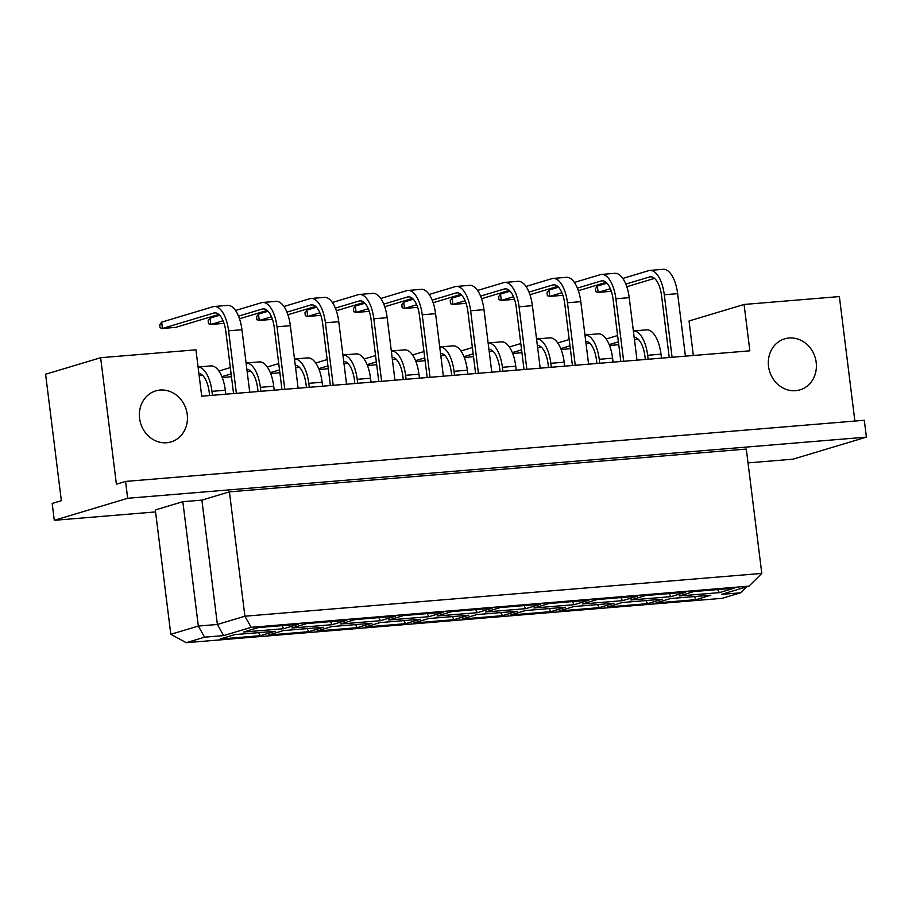 <?xml version="1.0" encoding="UTF-8"?>
<svg xmlns="http://www.w3.org/2000/svg" width="912" height="912" viewBox="0 0 912 912"><rect width="100%" height="100%" fill="white"/><g stroke="black" fill="none" stroke-linecap="round" stroke-linejoin="round"><path stroke-width="1.37" d="M187.234 414.436A26.642 23.803 73.3 0 0 155.747 390.883A26.642 23.803 73.3 0 0 139.582 418.38A26.642 23.803 73.3 0 0 171.068 441.921A26.642 23.803 73.3 0 0 187.234 414.436M816.183 362.372A26.642 23.803 73.3 0 0 784.696 338.831A26.642 23.803 73.3 0 0 768.531 366.316A26.642 23.803 73.3 0 0 800.018 389.857A26.642 23.803 73.3 0 0 816.183 362.372M854.875 421.059L839.371 296.571L744.078 304.46L689.039 320.978L693.337 355.509M744.078 304.46L749.858 350.824L201.712 396.196L195.943 349.832L100.639 357.721L116.394 484.181L125.571 481.422L864.302 420.272L866.4 437.133L127.669 498.283L54.275 520.319L155.564 511.928M748.022 462.897L793.007 459.169L866.4 437.133M100.639 357.721L45.6 374.239L61.355 500.699L52.178 503.458L54.275 520.319M125.571 481.422L127.669 498.283M761.794 573.42L746.301 449.069L229.414 491.853L201.894 500.118L182.833 501.691L155.314 509.956L170.806 634.307L198.326 626.054L217.387 624.469L244.906 616.204L761.794 573.42L748.991 586.131L251.165 627.331L223.645 635.596L204.584 637.18L186.23 642.686L722.179 598.318L740.521 592.811L721.46 594.396L748.991 586.131M182.833 501.691L198.326 626.054L204.584 637.18M201.894 500.118L217.387 624.469L223.645 635.596M229.414 491.853L244.906 616.204L251.165 627.331M275.139 631.264L260.365 635.698L220.157 639.027L234.92 634.592L275.139 631.264M298.441 624.275L283.666 628.71L243.458 632.039L258.221 627.604L298.441 624.275M323.543 627.262L308.78 631.697L268.561 635.026L283.336 630.591L323.543 627.262M346.845 620.263L332.082 624.697L291.863 628.026L306.637 623.591L346.845 620.263M371.959 623.249L357.185 627.684L316.977 631.013L331.74 626.578L371.959 623.249M395.261 616.261L380.486 620.696L340.279 624.025L355.042 619.59L395.261 616.261M420.364 619.248L405.601 623.683L365.381 627.011L380.156 622.577L420.364 619.248M443.665 612.248L428.902 616.683L388.683 620.012L403.457 615.577L443.665 612.248M468.779 615.235L454.005 619.67L413.797 622.999L428.56 618.564L468.779 615.235M492.081 608.247L477.307 612.682L437.099 616.01L451.862 611.576L492.081 608.247M517.184 611.234L502.421 615.668L462.202 618.997L476.976 614.563L517.184 611.234M540.485 604.234L525.722 608.669L485.503 611.998L500.278 607.563L540.485 604.234M565.6 607.221L550.825 611.656L510.617 614.984L525.38 610.55L565.6 607.221M588.901 600.233L574.127 604.667L533.919 607.996L548.682 603.562L588.901 600.233M614.004 603.22L599.241 607.654L559.022 610.983L573.796 606.548L614.004 603.22M637.306 596.22L622.543 600.655L582.323 603.983L597.098 599.549L637.306 596.22M662.42 599.207L647.645 603.641L607.438 606.97L622.201 602.536L662.42 599.207M685.721 592.219L670.947 596.653L630.739 599.982L645.502 595.547L685.721 592.219M710.824 595.205L696.061 599.64L655.842 602.969L670.616 598.534L710.824 595.205M734.126 588.206L719.363 592.64L679.144 595.969L693.918 591.535L734.126 588.206M719.363 592.64L717.63 589.574M696.061 599.64L694.328 596.562M670.947 596.653L669.226 593.575M647.645 603.641L645.924 600.575M622.543 600.655L620.81 597.588M599.241 607.654L597.508 604.576M574.127 604.667L572.405 601.589M550.825 611.656L549.104 608.589M525.722 608.669L523.99 605.602M502.421 615.668L500.688 612.59M477.307 612.682L475.585 609.604M454.005 619.67L452.284 616.603M428.902 616.683L427.169 613.616M405.601 623.683L403.868 620.605M380.486 620.696L378.765 617.618M357.185 627.684L355.463 624.617M332.082 624.697L330.349 621.631M308.78 631.697L307.048 628.619M283.666 628.71L281.945 625.632M260.365 635.698L258.643 632.632M186.23 642.686L170.806 634.307M740.521 592.811L746.518 586.872M606.161 338.968L617.606 335.525M661.496 358.142L660.995 354.175A28.044 12.38 85.3 0 0 646.608 329.848L633.373 330.942A28.044 12.38 85.3 0 1 647.657 355.281L648.147 359.248M645.32 359.476L644.909 356.102A21.66 9.565 -94.7 0 0 634.159 337.303M618.393 341.852L609.17 344.622M609.535 345.534L618.735 344.645M637.876 338.899L634.49 339.925M669.248 357.493L661.542 295.579A21.66 9.565 -94.7 0 0 650.427 276.792A21.66 9.565 -94.7 0 0 649.549 276.963L625.803 284.088M610.333 288.739L598.135 292.399L611.302 291.304M654.508 278.377L626.772 286.699M597.349 286.072L598.135 292.399L595.787 291.68L595.422 288.728L597.349 286.072L606.936 283.199M622.793 278.434L648.763 270.636A28.044 12.38 85.3 0 1 649.903 270.419A28.044 12.38 85.3 0 1 664.289 294.747L672.076 357.265M649.903 270.419L663.241 269.314A28.044 12.38 85.3 0 1 677.627 293.641L685.414 356.159M557.756 342.969L569.191 339.538M613.081 362.144L612.59 358.188A28.044 12.38 85.3 0 0 598.204 333.849L584.957 334.955A28.044 12.38 85.3 0 1 599.241 359.282L599.743 363.25M596.915 363.489L596.494 360.115A21.66 9.565 -94.7 0 0 585.755 341.316M569.977 345.853L560.755 348.623M561.119 349.547L570.331 348.658M589.46 342.912L586.074 343.927M620.844 361.505L613.126 299.581A21.66 9.565 -94.7 0 0 602.023 280.805A21.66 9.565 -94.7 0 0 601.145 280.964L577.387 288.101M561.917 292.741L549.731 296.4L562.886 295.317M606.092 282.378L578.368 290.7M548.944 290.073L549.731 296.4L547.371 295.693L547.006 292.741L548.944 290.073L558.52 287.2M574.389 282.435L600.347 274.649A28.044 12.38 85.3 0 1 601.498 274.432A28.044 12.38 85.3 0 1 615.885 298.76L623.671 361.266M601.498 274.432L614.836 273.326A28.044 12.38 85.3 0 1 629.223 297.654L637.009 360.172M509.341 346.982L520.786 343.539M564.676 366.157L564.175 362.189A28.044 12.38 85.3 0 0 549.788 337.862L536.552 338.956A28.044 12.38 85.3 0 1 550.837 363.295L551.327 367.262M548.5 367.49L548.089 364.116A21.66 9.565 -94.7 0 0 537.339 345.317M521.573 349.866L512.35 352.636M512.715 353.548L521.915 352.659M541.044 346.913L537.67 347.939M412.52 354.996L423.966 351.553M439.732 346.97A28.044 12.38 85.3 0 1 454.016 371.309L454.507 375.277M439.721 346.97L452.968 345.876A28.044 12.38 85.3 0 1 467.354 370.204L467.856 374.171M451.679 375.505L451.269 372.13A21.66 9.565 -94.7 0 0 440.519 353.332M424.753 357.88L415.53 360.65M415.895 361.562L425.095 360.673M444.224 354.928L440.849 355.954M315.7 363.01L327.146 359.567M371.036 382.185L370.534 378.218A28.044 12.38 85.3 0 0 356.147 353.89L342.901 354.985A28.044 12.38 85.3 0 1 357.196 379.324L357.686 383.291M354.859 383.519L354.449 380.144A21.66 9.565 -94.7 0 0 343.699 361.346M327.932 365.894L318.71 368.665M319.075 369.577L328.274 368.687M347.404 362.942L344.029 363.968M218.88 371.024L230.326 367.582M274.216 390.199L273.714 386.232A28.044 12.38 85.3 0 0 259.327 361.904L246.08 362.999A28.044 12.38 85.3 0 1 260.376 387.338L260.866 391.305M258.039 391.533L257.617 388.159A21.66 9.565 -94.7 0 0 246.878 369.36M231.112 373.909L221.89 376.679M222.254 377.591L231.454 376.702M250.583 370.956L247.209 371.982M572.428 365.507L564.722 303.593A21.66 9.565 -94.7 0 0 553.607 284.806A21.66 9.565 -94.7 0 0 552.729 284.977L528.983 292.102M513.513 296.753L501.315 300.413L514.482 299.318M557.688 286.391L529.952 294.713M500.528 294.086L501.315 300.413L498.967 299.695L498.602 296.742L500.528 294.086L510.116 291.213M525.973 286.448L551.942 278.65A28.044 12.38 85.3 0 1 553.082 278.434A28.044 12.38 85.3 0 1 567.469 302.761L575.255 365.279M553.082 278.434L566.42 277.328A28.044 12.38 85.3 0 1 580.807 301.655L588.593 364.173M475.608 373.521L467.902 311.608A21.66 9.565 -94.7 0 0 456.787 292.82A21.66 9.565 -94.7 0 0 455.909 292.991L432.163 300.116M416.693 304.768L404.495 308.427L417.662 307.333M460.868 294.405L433.132 302.727M403.708 302.1L404.495 308.427L402.146 307.709L401.782 304.756L403.708 302.1L413.296 299.227M429.153 294.462L455.122 286.664A28.044 12.38 85.3 0 1 456.262 286.448A28.044 12.38 85.3 0 1 470.649 310.775L478.435 373.293M456.262 286.448L469.6 285.342A28.044 12.38 85.3 0 1 483.987 309.67L491.773 372.187M378.788 381.535L371.081 319.622A21.66 9.565 -94.7 0 0 359.966 300.835A21.66 9.565 -94.7 0 0 359.089 301.006L335.342 308.131M319.873 312.782L307.675 316.441L320.842 315.347M364.036 302.419L336.311 310.741M306.888 310.114L307.675 316.441L305.326 315.723L304.961 312.77L306.888 310.114L316.464 307.241M332.333 302.476L358.302 294.679A28.044 12.38 85.3 0 1 359.442 294.462A28.044 12.38 85.3 0 1 373.829 318.79L381.615 381.307M359.442 294.462L372.78 293.356A28.044 12.38 85.3 0 1 387.167 317.684L394.953 380.201M281.968 389.549L274.261 327.636A21.66 9.565 -94.7 0 0 263.146 308.849A21.66 9.565 -94.7 0 0 262.268 309.02L238.522 316.145M223.052 320.796L210.854 324.455L224.021 323.361M267.216 310.433L239.491 318.755M210.068 318.128L210.854 324.455L208.506 323.737L208.141 320.785L210.068 318.128L219.644 315.256M235.513 310.49L261.482 302.693A28.044 12.38 85.3 0 1 262.622 302.476A28.044 12.38 85.3 0 1 277.009 326.804L284.795 389.321M262.622 302.476L275.96 301.37A28.044 12.38 85.3 0 1 290.347 325.698L298.133 388.216M460.936 350.983L472.37 347.552M516.26 370.158L515.77 366.202A28.044 12.38 85.3 0 0 501.383 341.863L488.137 342.969A28.044 12.38 85.3 0 1 502.421 367.297L502.922 371.264M500.095 371.503L499.673 368.129A21.66 9.565 -94.7 0 0 488.935 349.33M473.157 353.867L463.934 356.638M464.299 357.561L473.51 356.672M492.64 350.926L489.254 351.941M364.116 358.997L375.55 355.566M419.44 378.172L418.95 374.216A28.044 12.38 85.3 0 0 404.563 349.877L391.316 350.983A28.044 12.38 85.3 0 1 405.601 375.311L406.102 379.278M403.275 379.517L402.853 376.143A21.66 9.565 -94.7 0 0 392.114 357.344M376.337 361.882L367.114 364.652M367.479 365.575L376.69 364.686M395.819 358.94L392.434 359.955M267.296 367.012L278.73 363.58M322.62 386.186L322.13 382.231A28.044 12.38 85.3 0 0 307.743 357.892L294.496 358.997A28.044 12.38 85.3 0 1 308.78 383.325L309.282 387.292M306.455 387.532L306.033 384.157A21.66 9.565 -94.7 0 0 295.294 365.359M279.517 369.896L270.294 372.666M270.659 373.589L279.87 372.7M298.999 366.955L295.613 367.969M198.075 367A28.044 12.38 85.3 0 1 211.96 391.339L212.462 395.306M198.075 366.977L210.923 365.906A28.044 12.38 85.3 0 1 225.31 390.245L225.8 394.201M209.635 395.546L209.213 392.171A21.66 9.565 -94.7 0 0 198.873 373.396L198.998 373.407M202.179 374.969L199.181 375.869M524.024 369.52L516.306 307.595A21.66 9.565 -94.7 0 0 505.202 288.819A21.66 9.565 -94.7 0 0 504.325 288.979L480.567 296.115M465.097 300.755L452.911 304.414L466.066 303.331M509.272 290.392L481.547 298.714M452.124 298.087L452.911 304.414L450.551 303.707L450.186 300.755L452.124 298.087L461.7 295.214M477.569 290.449L503.527 282.663A28.044 12.38 85.3 0 1 504.678 282.446A28.044 12.38 85.3 0 1 519.065 306.774L526.851 369.28M504.678 282.446L518.016 281.341A28.044 12.38 85.3 0 1 532.403 305.668L540.189 368.186M427.204 377.534L419.486 315.609A21.66 9.565 -94.7 0 0 408.382 296.833A21.66 9.565 -94.7 0 0 407.504 296.993L383.747 304.129M368.277 308.769L356.09 312.428L369.246 311.345M412.452 298.406L384.727 306.728M355.304 306.101L356.09 312.428L353.731 311.722L353.366 308.769L355.304 306.101L364.88 303.229M380.749 298.463L406.706 290.677A28.044 12.38 85.3 0 1 407.858 290.461A28.044 12.38 85.3 0 1 422.233 314.788L430.031 377.294M407.858 290.461L421.196 289.355A28.044 12.38 85.3 0 1 435.583 313.682L443.369 376.2M330.383 385.548L322.666 323.623A21.66 9.565 -94.7 0 0 311.562 304.847A21.66 9.565 -94.7 0 0 310.673 305.007L286.927 312.143M271.457 316.783L259.27 320.443L272.426 319.36M315.632 306.421L287.907 314.743M258.484 314.116L259.27 320.443L256.91 319.736L256.546 316.783L258.484 314.116L268.06 311.243M283.928 306.478L309.886 298.691A28.044 12.38 85.3 0 1 311.026 298.475A28.044 12.38 85.3 0 1 325.413 322.802L333.199 385.309M311.026 298.475L324.376 297.369A28.044 12.38 85.3 0 1 338.762 321.697L346.549 384.214M233.563 393.562L225.845 331.637A21.66 9.565 -94.7 0 0 214.742 312.862A21.66 9.565 -94.7 0 0 213.853 313.021L162.45 328.457L175.788 327.351L218.812 314.435M161.663 322.13L162.45 328.457L160.09 327.75L159.725 324.797L161.663 322.13L213.066 306.706A28.044 12.38 85.3 0 1 214.206 306.489A28.044 12.38 85.3 0 1 228.593 330.817L236.379 393.323M214.206 306.489L227.555 305.383A28.044 12.38 85.3 0 1 241.942 329.711L249.728 392.228M660.995 354.175L647.657 355.281M651.328 276.815L649.549 276.963M677.627 293.641L664.289 294.747M612.59 358.188L599.241 359.282M602.912 280.816L601.145 280.964M629.223 297.654L615.885 298.76M564.175 362.189L550.837 363.295M467.354 370.204L454.016 371.309M370.534 378.218L357.196 379.324M273.714 386.232L260.376 387.338M554.507 284.829L552.729 284.977M580.807 301.655L567.469 302.761M457.687 292.843L455.909 292.991M483.987 309.67L470.649 310.775M360.867 300.857L359.089 301.006M387.167 317.684L373.829 318.79M264.047 308.872L262.268 309.02M290.347 325.698L277.009 326.804M515.77 366.202L502.421 367.297M418.95 374.216L405.601 375.311M322.13 382.231L308.78 383.325M225.31 390.245L211.96 391.339M506.092 288.83L504.325 288.979M532.403 305.668L519.065 306.774M409.271 296.845L407.504 296.993M435.583 313.682L422.233 314.788M312.451 304.859L310.673 305.007M338.762 321.697L325.413 322.802M215.631 312.873L213.853 313.021M241.942 329.711L228.593 330.817"/></g></svg>
